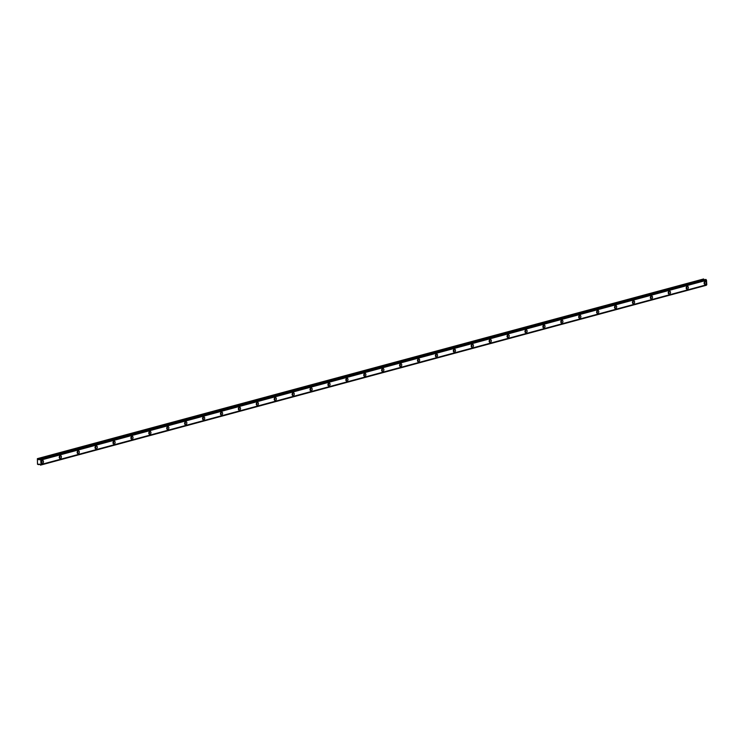 <?xml version="1.0" encoding="UTF-8"?>
<svg xmlns="http://www.w3.org/2000/svg" width="744" height="744" viewBox="0 0 744 744"><rect width="100%" height="100%" fill="white"/><g stroke="black" fill="none" stroke-linecap="round" stroke-linejoin="round"><path stroke-width="1.12" d="M42.334 460.424A1.525 1.107 101.5 0 0 42.501 463.382A1.525 1.107 101.5 0 0 42.334 460.424M705.098 281.427A1.525 1.107 101.5 0 0 705.266 284.385A1.525 1.107 101.5 0 0 705.098 281.427M687.186 286.263A1.525 1.107 101.5 0 0 687.354 289.221A1.525 1.107 101.5 0 0 687.186 286.263M669.274 291.099A1.525 1.107 101.5 0 0 669.442 294.066A1.525 1.107 101.5 0 0 669.274 291.099M651.363 295.945A1.525 1.107 101.5 0 0 651.53 298.902A1.525 1.107 101.5 0 0 651.363 295.945M633.451 300.781A1.525 1.107 101.5 0 0 633.618 303.738A1.525 1.107 101.5 0 0 633.451 300.781M615.539 305.617A1.525 1.107 101.5 0 0 615.707 308.574A1.525 1.107 101.5 0 0 615.539 305.617M597.627 310.453A1.525 1.107 101.5 0 0 597.795 313.41A1.525 1.107 101.5 0 0 597.627 310.453M579.716 315.289A1.525 1.107 101.5 0 0 579.883 318.246A1.525 1.107 101.5 0 0 579.716 315.289M561.804 320.134A1.525 1.107 101.5 0 0 561.962 323.091A1.525 1.107 101.5 0 0 561.804 320.134M543.892 324.97A1.525 1.107 101.5 0 0 544.05 327.927A1.525 1.107 101.5 0 0 543.892 324.97M525.971 329.806A1.525 1.107 101.5 0 0 526.138 332.763A1.525 1.107 101.5 0 0 525.971 329.806M508.059 334.642A1.525 1.107 101.5 0 0 508.226 337.599A1.525 1.107 101.5 0 0 508.059 334.642M490.147 339.478A1.525 1.107 101.5 0 0 490.315 342.435A1.525 1.107 101.5 0 0 490.147 339.478M472.235 344.314A1.525 1.107 101.5 0 0 472.403 347.281A1.525 1.107 101.5 0 0 472.235 344.314M454.324 349.159A1.525 1.107 101.5 0 0 454.491 352.117A1.525 1.107 101.5 0 0 454.324 349.159M436.412 353.995A1.525 1.107 101.5 0 0 436.579 356.953A1.525 1.107 101.5 0 0 436.412 353.995M418.5 358.831A1.525 1.107 101.5 0 0 418.667 361.789A1.525 1.107 101.5 0 0 418.5 358.831M400.588 363.667A1.525 1.107 101.5 0 0 400.756 366.625A1.525 1.107 101.5 0 0 400.588 363.667M382.676 368.503A1.525 1.107 101.5 0 0 382.844 371.47A1.525 1.107 101.5 0 0 382.676 368.503M364.765 373.349A1.525 1.107 101.5 0 0 364.923 376.306A1.525 1.107 101.5 0 0 364.765 373.349M346.853 378.185A1.525 1.107 101.5 0 0 347.011 381.142A1.525 1.107 101.5 0 0 346.853 378.185M328.941 383.021A1.525 1.107 101.5 0 0 329.099 385.978A1.525 1.107 101.5 0 0 328.941 383.021M311.02 387.857A1.525 1.107 101.5 0 0 311.187 390.814A1.525 1.107 101.5 0 0 311.02 387.857M293.108 392.692A1.525 1.107 101.5 0 0 293.276 395.65A1.525 1.107 101.5 0 0 293.108 392.692M275.196 397.538A1.525 1.107 101.5 0 0 275.364 400.495A1.525 1.107 101.5 0 0 275.196 397.538M257.284 402.374A1.525 1.107 101.5 0 0 257.452 405.331A1.525 1.107 101.5 0 0 257.284 402.374M239.373 407.21A1.525 1.107 101.5 0 0 239.54 410.167A1.525 1.107 101.5 0 0 239.373 407.21M221.461 412.046A1.525 1.107 101.5 0 0 221.628 415.003A1.525 1.107 101.5 0 0 221.461 412.046M203.549 416.882A1.525 1.107 101.5 0 0 203.717 419.839A1.525 1.107 101.5 0 0 203.549 416.882M185.637 421.718A1.525 1.107 101.5 0 0 185.805 424.685A1.525 1.107 101.5 0 0 185.637 421.718M167.726 426.563A1.525 1.107 101.5 0 0 167.893 429.521A1.525 1.107 101.5 0 0 167.726 426.563M149.814 431.399A1.525 1.107 101.5 0 0 149.972 434.357A1.525 1.107 101.5 0 0 149.814 431.399M131.902 436.235A1.525 1.107 101.5 0 0 132.06 439.192A1.525 1.107 101.5 0 0 131.902 436.235M113.99 441.071A1.525 1.107 101.5 0 0 114.148 444.029A1.525 1.107 101.5 0 0 113.99 441.071M96.069 445.907A1.525 1.107 101.5 0 0 96.236 448.874A1.525 1.107 101.5 0 0 96.069 445.907M78.157 450.752A1.525 1.107 101.5 0 0 78.325 453.71A1.525 1.107 101.5 0 0 78.157 450.752M60.245 455.588A1.525 1.107 101.5 0 0 60.413 458.546A1.525 1.107 101.5 0 0 60.245 455.588M40.715 459.997L706.512 280.237L40.715 459.997L40.343 459.448L706.047 279.539L40.343 459.448M37.377 458.657L703.647 278.963L37.377 458.657L37.498 464.256L39.618 464.182L38.279 464.656L39.711 464.284L40.483 465.139L706.409 285.194L40.613 465.074M706.512 280.237L706.772 284.757L40.66 465M41.013 464.554L40.762 460.043M40.297 459.346L39.683 459.708M37.898 458.769L39.516 459.755M37.953 458.816L703.647 278.963M703.703 279.009L704.233 279.809M40.018 459.197L706.047 279.539M706.103 279.642L706.465 280.19M706.726 284.775L40.994 464.582L706.726 284.775M706.363 285.278L40.483 465.139M41.562 461.085A0.911 0.66 -78.5 0 1 41.311 462.322M704.326 282.097A0.911 0.66 -78.5 0 1 704.075 283.325M686.414 286.933A0.911 0.66 -78.5 0 1 686.163 288.161M668.503 291.769A0.911 0.66 -78.5 0 1 668.251 292.997M650.582 296.605A0.911 0.66 -78.5 0 1 650.34 297.833M632.67 301.441A0.911 0.66 -78.5 0 1 632.428 302.668M614.758 306.277A0.911 0.66 -78.5 0 1 614.507 307.514M596.846 311.122A0.911 0.66 -78.5 0 1 596.595 312.35M578.934 315.958A0.911 0.66 -78.5 0 1 578.683 317.186M561.023 320.794A0.911 0.66 -78.5 0 1 560.771 322.022M543.111 325.63A0.911 0.66 -78.5 0 1 542.86 326.858M525.199 330.466A0.911 0.66 -78.5 0 1 524.948 331.694M507.287 335.312A0.911 0.66 -78.5 0 1 507.036 336.539M489.375 340.148A0.911 0.66 -78.5 0 1 489.124 341.375M471.464 344.983A0.911 0.66 -78.5 0 1 471.212 346.211M453.542 349.82A0.911 0.66 -78.5 0 1 453.301 351.047M435.631 354.656A0.911 0.66 -78.5 0 1 435.389 355.883M417.719 359.501A0.911 0.66 -78.5 0 1 417.468 360.728M399.807 364.337A0.911 0.66 -78.5 0 1 399.556 365.564M381.895 369.173A0.911 0.66 -78.5 0 1 381.644 370.4M363.983 374.009A0.911 0.66 -78.5 0 1 363.732 375.236M346.072 378.845A0.911 0.66 -78.5 0 1 345.821 380.072M328.16 383.681A0.911 0.66 -78.5 0 1 327.909 384.918M310.248 388.526A0.911 0.66 -78.5 0 1 309.997 389.754M292.336 393.362A0.911 0.66 -78.5 0 1 292.085 394.59M274.424 398.198A0.911 0.66 -78.5 0 1 274.173 399.426M256.513 403.034A0.911 0.66 -78.5 0 1 256.262 404.262M238.592 407.87A0.911 0.66 -78.5 0 1 238.35 409.098M220.68 412.715A0.911 0.66 -78.5 0 1 220.438 413.943M202.768 417.551A0.911 0.66 -78.5 0 1 202.517 418.779M184.856 422.387A0.911 0.66 -78.5 0 1 184.605 423.615M166.944 427.223A0.911 0.66 -78.5 0 1 166.693 428.451M149.032 432.059A0.911 0.66 -78.5 0 1 148.781 433.287M131.121 436.905A0.911 0.66 -78.5 0 1 130.87 438.132M113.209 441.741A0.911 0.66 -78.5 0 1 112.958 442.968M95.297 446.577A0.911 0.66 -78.5 0 1 95.046 447.804M77.385 451.413A0.911 0.66 -78.5 0 1 77.134 452.64M59.474 456.249A0.911 0.66 -78.5 0 1 59.222 457.476M39.702 464.275L38.279 464.656M706.8 284.71L41.05 464.516M40.799 460.099L706.549 280.293M41.469 462.861A1.525 1.107 101.5 0 0 41.915 460.657M704.233 283.864A1.525 1.107 101.5 0 0 704.68 281.66M686.321 288.7A1.525 1.107 101.5 0 0 686.768 286.496M668.41 293.536A1.525 1.107 101.5 0 0 668.856 291.332M650.489 298.372A1.525 1.107 101.5 0 0 650.944 296.168M632.577 303.217A1.525 1.107 101.5 0 0 633.032 301.004M614.665 308.053A1.525 1.107 101.5 0 0 615.121 305.84M596.753 312.889A1.525 1.107 101.5 0 0 597.2 310.685M578.841 317.725A1.525 1.107 101.5 0 0 579.288 315.521M560.929 322.561A1.525 1.107 101.5 0 0 561.376 320.357M543.018 327.397A1.525 1.107 101.5 0 0 543.464 325.193M525.106 332.243A1.525 1.107 101.5 0 0 525.552 330.029M507.194 337.079A1.525 1.107 101.5 0 0 507.641 334.874M489.282 341.914A1.525 1.107 101.5 0 0 489.729 339.71M471.371 346.751A1.525 1.107 101.5 0 0 471.817 344.546M453.459 351.587A1.525 1.107 101.5 0 0 453.905 349.382M435.538 356.432A1.525 1.107 101.5 0 0 435.993 354.218M417.626 361.268A1.525 1.107 101.5 0 0 418.082 359.064M399.714 366.104A1.525 1.107 101.5 0 0 400.16 363.9M381.802 370.94A1.525 1.107 101.5 0 0 382.249 368.736M363.89 375.776A1.525 1.107 101.5 0 0 364.337 373.572M345.979 380.621A1.525 1.107 101.5 0 0 346.425 378.408M328.067 385.457A1.525 1.107 101.5 0 0 328.513 383.244M310.155 390.293A1.525 1.107 101.5 0 0 310.601 388.089M292.243 395.129A1.525 1.107 101.5 0 0 292.69 392.925M274.331 399.965A1.525 1.107 101.5 0 0 274.778 397.761M256.42 404.801A1.525 1.107 101.5 0 0 256.866 402.597M238.508 409.646A1.525 1.107 101.5 0 0 238.954 407.433M220.587 414.482A1.525 1.107 101.5 0 0 221.042 412.278M202.675 419.318A1.525 1.107 101.5 0 0 203.131 417.114M184.763 424.154A1.525 1.107 101.5 0 0 185.21 421.95M166.851 428.99A1.525 1.107 101.5 0 0 167.298 426.786M148.94 433.836A1.525 1.107 101.5 0 0 149.386 431.622M131.028 438.672A1.525 1.107 101.5 0 0 131.474 436.468M113.116 443.508A1.525 1.107 101.5 0 0 113.562 441.304M95.204 448.344A1.525 1.107 101.5 0 0 95.65 446.14M77.292 453.18A1.525 1.107 101.5 0 0 77.739 450.976M59.381 458.025A1.525 1.107 101.5 0 0 59.827 455.812M40.148 459.225L705.898 279.418M38.558 459.68L39.851 459.327M39.906 459.253L38.493 459.634"/></g></svg>
